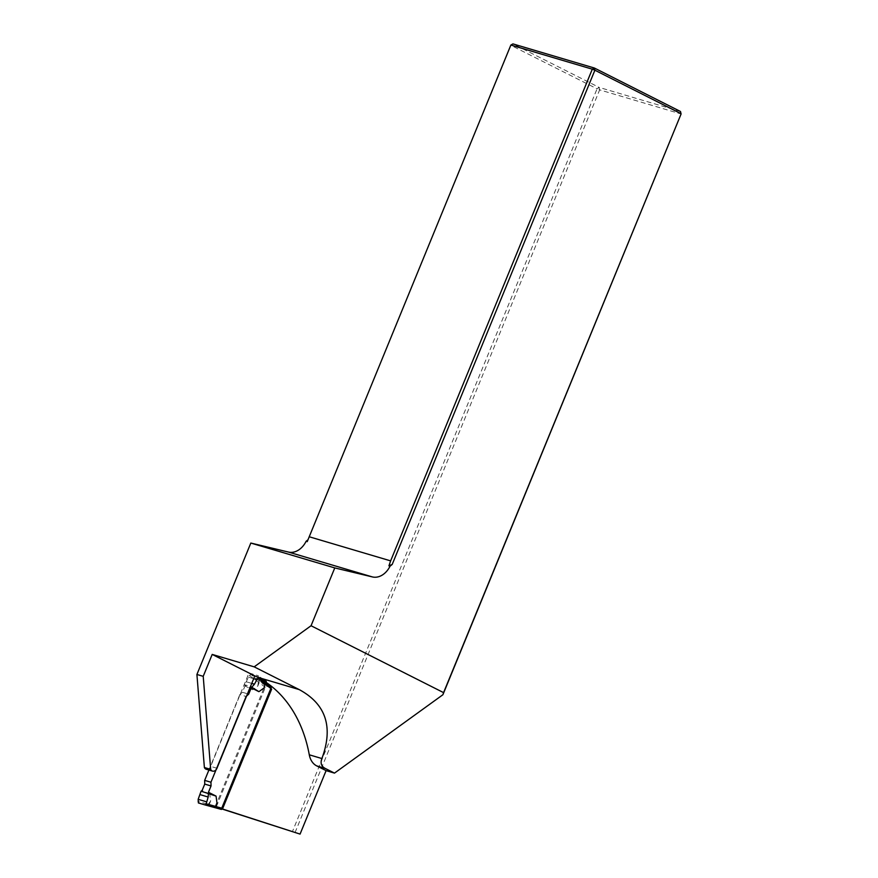 <?xml version="1.0" encoding="UTF-8"?>
<svg xmlns="http://www.w3.org/2000/svg" width="878" height="878" viewBox="0 0 878 878"><rect width="100%" height="100%" fill="white"/><g stroke="black" fill="none" stroke-linecap="round" stroke-linejoin="round"><path stroke-width="0.66" stroke-dasharray="4.39 3.29" d="M263.762 679.89L258.428 675.753L257.967 676.861M263.17 680.933A10.887 8.143 106.5 0 0 263.115 680.428A138.581 103.692 -73.5 0 1 264.574 681.35M295.03 832.607L599.652 89.863L597.062 88.821L292.352 831.773M680.494 111.495L599.07 87.372L599.652 89.863L681.087 113.986M206.242 769.249A4.62 3.457 106.5 0 0 210.665 766.384L248.979 672.954L265.046 685.4L215.253 806.816L222.277 809.088M307.991 539.783L510.93 45.349L597.062 88.821L599.07 87.372L512.939 43.9L510.864 45.052M307.223 541.638L308.233 539.575M263.115 680.428L266.253 681.361M221.541 808.682L215.253 806.816M270.6 687.046L265.046 685.4M248.979 672.954L258.428 675.753M198.384 802.942L209.513 806.048L209.183 804.632L197.769 801.307M209.513 806.048L216.756 808.045L216.416 806.575L209.183 804.632M216.416 806.575L265.354 687.255L266.692 686.278L271.5 687.737L271.653 689.12M265.354 687.255L249.374 675.478L244.721 684.763L244.995 685.948L242.405 692.27L239.826 694.63L246.114 696.495M249.374 675.478L251.009 674.633L260.568 681.537L259.284 682.48M216.756 808.045L221.366 809.417M208.898 770.039L239.826 694.63M209.205 804.577L210.665 800.999L209.765 794.25L201.073 791.188M210.665 800.999L208.273 804.237M209.765 794.25L202.149 790.398M259.251 682.535L257.781 686.113L252.612 689.79L244.995 685.948M208.47 805.752L208.207 804.358M251.009 674.633L258.055 676.905M242.405 692.27L247.497 693.774M257.781 686.113L258.373 682.052M252.612 689.79L244.721 684.763L250.493 686.475M248.298 677.103L253.687 678.694M259.658 680.944L258.417 681.921M216.954 768.25L210.665 766.384M271.313 687.65L270.501 687.013M260.568 681.537L266.692 686.278M265.189 682.908L257.715 676.62M246.597 681.866L251.756 683.402"/><path stroke-width="1.32" d="M264.574 681.35A138.581 103.692 -73.5 0 1 309.286 754.806A19.799 14.816 106.5 0 0 316.728 765.901L326.1 770.632L300.067 834.1L221.541 808.682L271.335 687.265L263.17 680.933L266.308 681.866A10.887 8.143 -73.5 0 0 266.253 681.361A138.581 103.692 106.5 0 0 263.762 679.89A138.581 103.692 106.5 0 0 260.415 678.101L254.818 675.928L216.954 768.25A4.62 3.457 -73.5 0 1 212.542 771.114A4.62 3.457 -73.5 0 1 210.687 769.391L203.213 676.334L212.202 654.417L254.818 675.928M212.202 654.417L254.181 666.852L311.053 625.74L334.77 567.923L250.823 543.054L196.913 674.469L203.213 676.334M300.067 834.1L222.277 809.088M311.053 625.74L443.577 692.621L681.087 113.986L442.896 694.739L334.496 773.112L325.123 768.382C321.293 766.318 320.218 763.037 321.886 758.537C333.53 727.072 325.99 704.09 299.233 689.603L254.181 666.852M443.577 692.621L442.896 694.739M326.1 770.632L334.496 773.112M392.192 564.444L388.932 565.838L390.633 560.877L592.299 69.175L510.864 45.052L512.939 43.9L594.373 68.023L680.494 111.495L681.01 113.69L594.889 70.218L392.192 564.444L390.051 566.167A19.799 14.816 106.5 0 1 372.415 576.934L334.77 567.923M388.932 565.838L390.051 566.167M196.913 674.469L204.387 767.526A4.62 3.457 106.5 0 0 206.242 769.249L212.542 771.114M250.823 543.054L288.467 552.064A19.799 14.816 106.5 0 0 306.104 541.298L307.991 539.783M510.864 45.052L307.223 541.638L306.104 541.298M390.633 560.877L309.199 536.754M594.889 70.218L592.299 69.175L594.373 68.023L594.889 70.218M681.087 113.986L680.494 111.495M204.387 767.526L210.687 769.391M271.335 687.265L270.6 687.046M266.308 681.866L263.762 679.89M215.472 806.498L216.965 802.865L215.472 806.498L213.606 807.277L214.967 806.366M222.408 808.956L221.366 809.417L214.144 807.42L221.377 809.417M265.408 683.018L264.08 687.979L258.9 691.655L251.284 687.814L254.444 684.192L257.792 677.981L265.134 684.061L264.08 687.979M215.494 806.432L222.716 808.44L271.653 689.12L265.551 684.401M247.497 693.774L248.693 694.136L246.114 696.495L210.95 782.243L204.662 780.377L204.739 784.087L202.149 790.398L201.073 791.188L198.165 799.331L198.384 802.942L205.09 804.928L206.187 803.809L215.022 806.234M204.739 784.087L211.038 785.953L208.448 792.263L208.174 797.026L206.187 803.809M210.95 782.243L211.038 785.953M204.662 780.377L208.898 770.039M201.073 791.188L216.065 796.116L208.448 792.263M216.065 796.116L216.965 802.865M198.165 799.331L206.473 801.79M248.693 694.136L251.284 687.814M205.112 804.939L214.144 807.42M258.9 691.655L250.493 686.475M258.055 676.905L257.792 677.981M253.687 678.694L256.606 679.561M264.772 682.469L265.189 683.929M325.123 768.382L316.728 765.901M321.886 758.537L309.286 754.806M299.233 689.603L260.415 678.101M288.467 552.064L372.415 576.934M270.501 687.013L265.573 683.205M200.327 794.7L208.174 797.026M251.756 683.402L254.444 684.192M265.452 683.062L271.225 687.529M213.606 807.266L205.101 804.928M265.013 682.601L258.275 677.015"/></g></svg>
